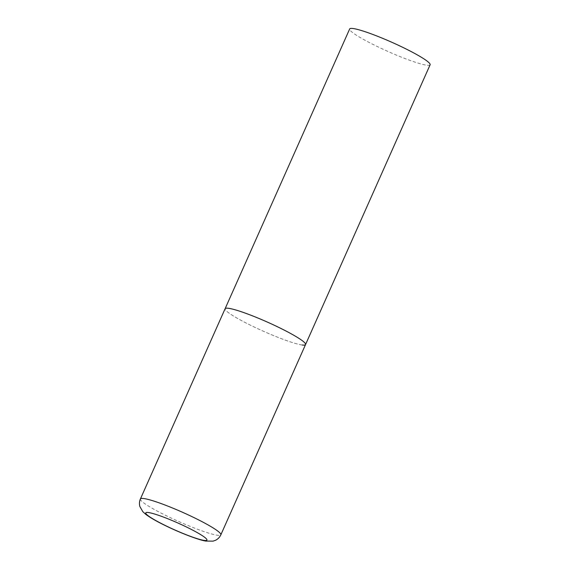 <?xml version="1.0" encoding="UTF-8"?>
<svg xmlns="http://www.w3.org/2000/svg" width="570" height="570" viewBox="0 0 570 570"><rect width="100%" height="100%" fill="white"/><g stroke="black" fill="none" stroke-linecap="round" stroke-linejoin="round"><path stroke-width="0.43" stroke-dasharray="2.85 2.14" d="M302.285 345.014A44.032 4.987 24 0 1 256.165 327.935A44.032 4.987 24 0 1 225.1 308.733A44.032 4.987 -156 0 0 249.318 324.622A44.032 4.987 -156 0 0 305.556 344.551M430.115 64.781A44.032 4.987 24 0 1 426.852 65.237A44.032 4.987 24 0 1 380.724 48.158A44.032 4.987 24 0 1 349.666 28.963M140.398 498.978A44.032 4.987 -156 0 0 164.616 514.874A44.032 4.987 -156 0 0 220.854 534.795"/><path stroke-width="0.85" d="M305.556 344.551L430.115 64.781A44.032 4.987 24 0 0 399.057 45.579A44.032 4.987 24 0 0 352.937 28.5A44.032 4.987 24 0 0 349.666 28.963L140.398 498.978A44.032 4.987 -156 0 1 196.636 518.907A44.032 4.987 -156 0 1 220.854 534.795L305.556 344.551A44.032 4.987 -156 0 0 281.338 328.662A44.032 4.987 -156 0 0 225.1 308.733A44.032 4.987 24 0 1 228.37 308.27A44.032 4.987 24 0 1 274.498 325.349A44.032 4.987 24 0 1 305.556 344.551A44.032 4.987 24 0 1 302.285 345.014M164.189 524.949A33.466 3.791 -156 0 0 204.445 540.438A33.466 3.791 -156 0 0 188.528 528.012A33.466 3.791 -156 0 0 148.264 512.516A33.466 3.791 -156 0 0 164.189 524.949M220.854 534.795C219.692 537.275 217.925 539.099 215.567 540.253L213.073 541.144L205.734 541.072C198.089 539.84 179.058 532.458 163.754 524.82C155.909 520.937 149.939 517.467 145.856 514.411L142.856 511.725L139.885 506.559C139.166 504.03 139.337 501.5 140.398 498.978"/></g></svg>
